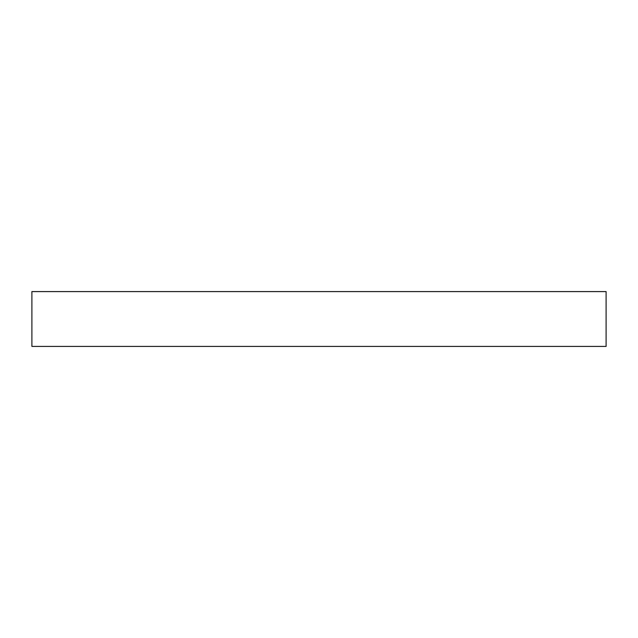 <?xml version="1.0" encoding="UTF-8"?>
<svg xmlns="http://www.w3.org/2000/svg" width="638" height="638" viewBox="0 0 638 638"><rect width="100%" height="100%" fill="white"/><g stroke="black" fill="none" stroke-linecap="round" stroke-linejoin="round"><path stroke-width="0.96" d="M606.1 291.582L31.9 291.582L31.9 346.418L606.1 346.418L606.1 291.582"/></g></svg>
